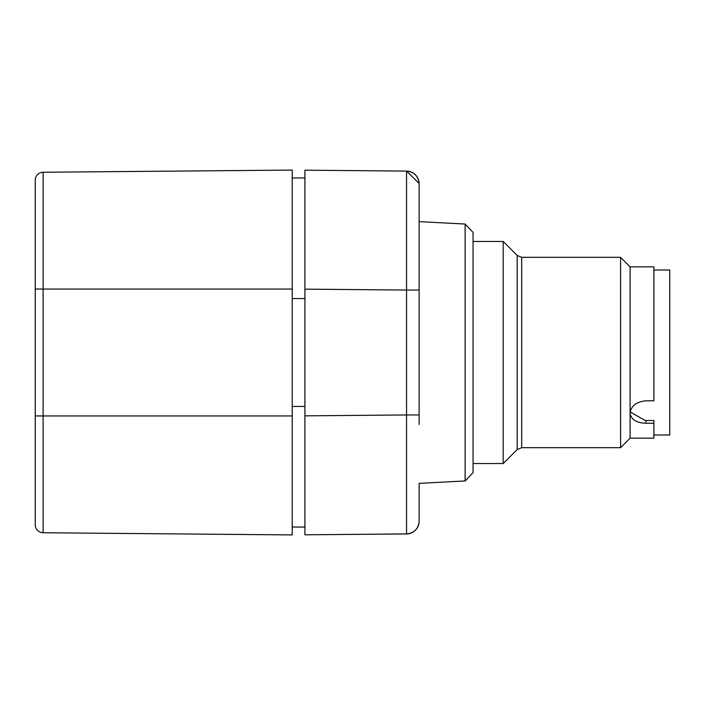 <?xml version="1.0" encoding="UTF-8"?>
<svg xmlns="http://www.w3.org/2000/svg" width="705" height="705" viewBox="0 0 705 705"><rect width="100%" height="100%" fill="white"/><g stroke="black" fill="none" stroke-linecap="round" stroke-linejoin="round"><path stroke-width="1.06" d="M304.912 530.045L304.912 534.716M304.912 170.196L304.912 289.156L406.547 290.046L406.547 171.077L304.912 170.196M465.133 480.951L473.055 472.606L473.055 232.394L465.133 224.049L465.133 480.951L419.123 483.366L419.123 521.215A12.69 12.69 -5.9 0 1 406.547 533.923L304.912 534.804L304.912 289.156M419.123 521.233L419.123 521.533C418.25 529.032 414.055 533.156 406.547 533.923L406.547 414.954L304.912 415.844M419.123 424.454L419.123 183.767A12.69 12.69 -174.1 0 0 406.547 171.077L406.547 283.56M419.123 183.767L419.123 221.634L419.123 183.467L406.547 171.077C414.055 171.844 418.25 175.968 419.123 183.467L419.123 279.859M473.055 241.463L503.194 241.463L503.194 463.537L473.055 463.537M620.576 419.801L620.576 447.675L521.682 447.675L521.682 257.325L620.576 257.325L620.576 419.801M630.094 266.843L653.887 266.843L653.887 400.801L645.956 400.801C636.333 401.824 631.046 405.913 630.094 413.068L630.094 438.157L653.887 438.157L653.887 423.238L645.956 423.238C636.333 422.921 631.046 419.528 630.094 413.068L630.094 266.843L620.576 257.325M653.887 420.497L653.887 420.955L653.887 420.497L645.163 420.497L630.173 411.923M653.887 423.238L653.887 420.955M653.887 434.985L669.75 434.985L669.75 270.015L653.887 270.015M43.111 532.742L292.223 534.919L292.223 170.081L43.111 172.258L43.111 532.742A7.931 7.931 0 0 1 35.25 524.811L35.25 415.95L35.25 524.811M43.111 172.258A7.931 7.931 0 0 0 35.25 180.189L35.25 415.95L292.223 415.95M304.912 527.102L292.223 526.987M292.223 178.012L304.912 177.898M419.123 505.353L419.123 521.268A12.69 12.69 0 0 1 406.547 533.949L331.879 534.575M419.123 521.268A12.69 12.69 0 0 1 406.521 533.958L398.968 534.011M419.123 414.954L406.547 414.954L406.547 290.046L419.123 290.046M503.194 241.463L517.197 255.466L517.197 449.534L521.682 447.675M645.956 423.238L645.956 420.497M304.912 298.567L292.223 298.567M292.223 406.433L304.912 406.433M292.223 289.05L35.25 289.05M465.133 224.049L419.123 221.634M517.197 255.466L521.682 257.325M517.197 449.534L503.194 463.537M630.094 438.157L620.576 447.675"/></g></svg>

